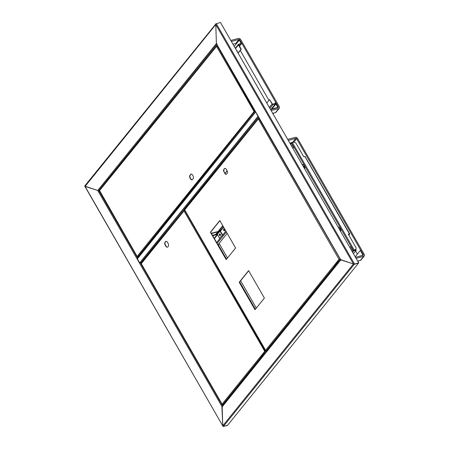 <?xml version="1.0" encoding="UTF-8"?>
<svg xmlns="http://www.w3.org/2000/svg" width="449" height="449" viewBox="0 0 449 449"><rect width="100%" height="100%" fill="white"/><g stroke="black" fill="none" stroke-linecap="round" stroke-linejoin="round"><path stroke-width="0.67" d="M98.168 190.819A0.612 0.443 -141.1 0 1 97.73 190.46L85.069 186.419L222.749 425.848L223.041 426.348L223.507 426.224A0.612 0.443 -141.1 0 1 222.749 425.848L222.165 406.85A0.612 0.443 -141.1 0 1 222.16 406.345L340.634 259.617M222.339 406.115L221.873 406.351L222.749 425.848L353.47 263.961L215.789 24.532L216.379 43.531A0.612 0.443 38.9 0 0 217.136 43.907M223.041 426.348L84.721 186.094L97.73 190.46L98.022 190.965L99.74 190.247M84.782 185.914L215.621 24.229M222.979 426.528L227.469 425.422L223.377 426.387L227.604 425.259L358.588 263.047L353.761 264.467L353.47 263.961L340.617 259.64M222.48 405.941L221.873 406.351L98.022 190.965M215.789 24.021A0.612 0.443 38.9 0 0 215.789 24.532L216.379 43.531L340.522 259.421M216.238 23.578L354.491 264.012L358.717 262.884L220.459 22.45L215.503 24.033L215.789 24.532L85.069 186.419A0.612 0.443 -141.1 0 1 85.063 185.908M354.491 264.012L353.761 264.467M358.717 262.884L354.362 264.175L223.507 426.224M340.46 259.595L216.665 44.03M211.322 233.289L218.091 231.482M211.468 233.542L217.793 231.847M231.392 41.46L238.997 39.428A0.612 0.443 -141.1 0 1 239.755 39.804L278.352 106.924A0.612 0.443 -141.1 0 1 278.172 107.552L270.567 109.584M236.37 43.721A0.612 0.443 38.9 0 0 235.719 43.491L232.98 44.221M230.82 40.461L238.425 38.423A1.83 1.336 -141.1 0 1 240.698 39.551L279.289 106.671A1.83 1.336 -141.1 0 1 279.306 108.198A1.83 1.336 -141.1 0 1 278.745 108.551L271.14 110.583M272.728 113.344L275.467 112.615A1.83 1.336 38.9 0 0 276.028 112.261L279.306 108.198M288.28 140.391L295.885 138.354A0.612 0.443 -141.1 0 1 296.643 138.73L363.32 254.69A0.612 0.443 -141.1 0 1 363.14 255.318L355.535 257.35M294.247 142.221L294.089 141.94L291.553 142.619A0.673 0.488 38.9 0 0 291.345 142.748L289.869 143.152M287.702 139.386L295.307 137.355A1.83 1.336 -141.1 0 1 297.58 138.477L364.262 254.437A1.83 1.336 -141.1 0 1 364.279 255.964A1.83 1.336 -141.1 0 1 363.718 256.317L356.113 258.349M357.701 261.116L360.435 260.381A1.83 1.336 38.9 0 0 360.996 260.027L364.279 255.964M268.979 100.391L240.288 50.496M357.37 254.112L355.591 251.019M339.955 230.253A0.915 0.556 -105 0 0 339.551 229.063A0.915 0.556 -105 0 0 339.197 228.939L340.381 228.62M303.951 167.64A0.915 0.556 -105 0 0 303.546 166.45A0.915 0.556 -105 0 0 303.193 166.326L304.377 166.007M358.717 256.497L362.96 255.172L360.362 250.407L355.21 256.789M363.247 255.268A0.612 0.443 38.9 0 0 363.19 254.852L360.362 250.407M290.744 143.495L290.155 143.652M222.912 225.937L216.042 234.445M291.042 143.124L290.009 143.399M222.766 225.684L215.599 234.563M266.818 103.068L269.596 99.627L272.133 104.033A0.73 0.533 38.9 0 0 273.043 104.482L275.433 103.842L275.888 104.067L277.959 107.378L270.455 109.388M267.8 104.78A1.218 0.735 75 0 1 268.137 105.363M269.596 99.627L272.414 103.96L272.869 104.185L275.265 103.545A0.73 0.533 -141.1 0 1 276.174 103.994L277.987 107.148M277.707 107.221L277.471 107.513M234.221 46.382L239.345 40.04L241.164 43.502L238.655 44.21A0.73 0.533 38.9 0 0 238.436 44.962L240.973 49.373L238.032 53.01M236.449 50.249A1.218 0.735 75 0 1 237.319 51.764M239.345 40.04L241.439 43.121A0.73 0.533 -141.1 0 1 241.22 43.873L238.716 44.586L241.253 49.295L238.127 53.167M240.973 49.373L241.253 49.295M168.448 244.082L167.073 241.685A2.975 1.796 -105 0 0 165.877 241.394A2.975 1.796 -105 0 0 164.845 244.452L166.22 246.843A2.975 1.796 -105 0 0 167.415 247.141A2.975 1.796 -105 0 0 168.448 244.082M165.995 241.366A2.975 1.796 -105 0 0 165.08 244.385L166.456 246.782A2.975 1.796 -105 0 0 167.533 247.102M184.696 210.093L141.289 263.664L222.081 404.167L222.704 404.706L223.692 404.442M266.611 351.292L264.736 351.343L183.944 210.839L184.618 209.952M141.166 263.299L184.354 210.222M222.081 404.167L222.429 404.616L222.081 404.167L264.736 351.343L265.123 351.314M229.731 396.967L228.547 397.472L229.534 397.208M232.812 393.144L231.633 393.655L232.616 393.391M257.569 362.489L256.581 362.753L257.372 362.73M260.656 358.667L259.668 358.931L260.459 358.914M264.736 351.343L266.987 350.68M184.528 210.138L265.477 351.303L266.886 350.927L264.972 351.281M305.146 156.718L349.709 233.912L348.289 234.193L356.209 247.966L355.597 249.728L353.52 250.52M349.3 234.075L348.368 234.322M292.378 142.513L354.16 249.958L353.357 250.452L291.575 143.012L293.972 142.086L295.869 143.023L303.788 156.802L305.208 156.521M354.16 249.958L355.76 249.532M349.709 233.912L348.828 235.124M349.361 234.182L348.733 234.962M304.647 168.852A2.745 1.661 -105 0 0 304.282 165.821A2.745 1.661 -105 0 0 302.334 164.53A2.745 1.661 -105 0 0 302.188 164.581M340.651 231.465A2.745 1.661 -105 0 0 340.286 228.434A2.745 1.661 -105 0 0 338.338 227.143A2.745 1.661 -105 0 0 338.192 227.194M353.217 250.329L350.966 246.422L349.872 247.506M353.346 250.463L356.13 249.835L356.304 250.138L353.767 250.817A0.673 0.488 -141.1 0 1 352.931 250.402L350.686 246.495M351.387 250.132A0.993 0.601 -105 0 0 350.607 248.78M353.43 253.691L356.304 250.138M291.631 143.231L293.882 147.143L292.877 148.383M220.352 235.512A0.993 0.601 75 0 1 219.948 234.002M224.551 230.752A0.993 0.601 75 0 1 223.866 229.944A0.993 0.601 75 0 1 224.057 228.895M290.346 143.983L291.345 142.748A0.673 0.488 38.9 0 0 291.35 143.31L293.601 147.216L292.787 148.226M224.59 229.332A0.993 0.601 75 0 1 224.416 230.82A0.993 0.601 75 0 1 223.585 230.017A0.993 0.601 75 0 1 223.905 228.906A0.993 0.601 75 0 1 224.59 229.332M291.272 145.594A0.993 0.601 75 0 1 292.052 146.946M293.882 147.143L293.601 147.216M223.81 229.49L224.236 228.962M227.188 233.368L218.27 244.408M192.144 179.886L193.401 178.332A2.975 1.796 -105 0 0 192.829 175.396A2.975 1.796 -105 0 0 190.948 174.072L189.697 175.626A2.975 1.796 -105 0 0 190.269 178.562A2.975 1.796 -105 0 0 192.144 179.886M191.139 174.072L189.933 175.565A2.975 1.796 -105 0 0 192.194 179.825M255.402 111.672L254.443 111.554M217.316 45.439L99.571 190.567L137.108 256.401L137.736 256.94L138.921 256.43M137.108 256.401L254.05 111.582L255.195 111.307M254.05 111.582L216.463 46.213L217.237 45.298M99.403 190.668L216.873 45.596M217.052 45.512L254.796 111.543L255.257 111.419L254.286 111.52M219.954 230.315L217.327 233.564A0.915 0.668 38.9 0 0 217.333 234.327L219.713 238.464L222.339 235.209L219.959 231.078A0.915 0.668 -141.1 0 1 220.234 230.141L220.93 229.95M219.438 234.081A0.915 0.556 75 0 1 219.634 233.951A0.915 0.556 75 0 1 220.408 234.692A0.915 0.556 75 0 1 220.111 235.719A0.915 0.556 75 0 1 219.398 235.153A0.915 0.556 75 0 1 219.438 234.081M219.713 238.464L222.687 235.119L220.313 230.982A0.46 0.331 -141.1 0 1 220.448 230.517L220.487 230.505M220.274 235.618A0.915 0.556 75 0 1 219.701 234.917A0.915 0.556 75 0 1 219.791 233.985A0.915 0.556 75 0 1 219.825 233.951M222.339 235.209L222.687 235.119M212.529 235.383L217.215 233.878M215.161 237.661L214.016 237.97M212.742 235.759L217.35 234.356M216.951 234.204L217.17 234.58M227.514 257.99L219.51 244.076L217.81 244.57M256.317 308.081L240.608 280.765M224.859 168.47A2.975 1.796 -105 0 0 223.944 171.49L225.319 173.881A2.975 1.796 -105 0 0 226.397 174.201M219.887 220.672L210.648 232.111L226.352 259.427M248.69 270.758L239.452 282.202L255.155 309.518M340.37 259.438L339.253 259.286M223.944 171.49L225.084 173.943A2.975 1.796 -105 0 0 226.279 174.24A2.975 1.796 -105 0 0 227.312 171.181L225.937 168.79A2.975 1.796 -105 0 0 224.741 168.493A2.975 1.796 -105 0 0 223.709 171.552M235.59 247.988L219.808 220.538L210.413 232.172L226.195 259.623L235.59 247.988M248.611 270.629L239.216 282.264L254.998 309.715L264.394 298.074L248.611 270.629M259.079 118.07L184.73 209.863L265.875 350.821L265.522 350.366L339.017 259.348L339.41 259.32M276.651 338.86L275.467 339.365L276.455 339.102M273.564 342.677L272.38 343.188L273.368 342.924M265.522 350.366L266.15 350.905L267.138 350.641M334.544 267.161L333.556 267.424L334.348 267.408M331.463 270.983L330.475 271.247L331.267 271.224M339.017 259.348L258.226 118.845L259 117.93M184.606 209.498L258.641 118.227M258.815 118.143L340.162 259.079M255.548 111.997L137.473 258.22L137.388 258.843L139.695 262.85L141.57 262.8M258.573 116.942L258.096 116.364M340.802 259.41A0.612 0.443 38.9 0 0 340.808 259.92L353.47 263.961M139.695 262.85L257.945 116.403L255.694 111.93L137.388 258.843M278.071 107.575L275.563 102.658L274.502 103.747M278.105 107.631L278.352 106.924M275.882 103.68L275.327 102.72M216.727 44.412L98.752 190.511L137.602 258.068M140.486 263.092L222.569 405.834M97.73 190.46L216.379 43.531M238.997 39.428L235.719 43.491M275.467 112.615L278.745 108.551M295.885 138.354L292.686 142.316M360.435 260.381L363.718 256.317M296.643 138.73L294.039 141.957M358.016 261.666L358.667 260.852M362.657 255.285L362.955 254.914M224.287 228.99L223.81 229.585M220.122 234.148L219.875 234.457M269.355 107.474L272.133 104.033M269.883 108.394L273.043 104.482M271.095 109.214L275.433 103.842M275.888 104.067L271.909 109M238.436 44.962L235.501 48.599M239.418 46.107L241.22 43.873M240.799 43.637L241.158 43.194M231.633 393.655L228.743 397.23M256.385 362.994L231.83 393.408M259.471 359.178L256.581 362.753M265.477 351.303L259.668 358.931M228.547 397.472L222.704 404.706M349.417 233.89L304.916 156.499M352.117 251.412L352.931 250.402M353.767 250.817L352.605 252.254M225.875 231.083L222.659 235.068M219.976 238.391L216.637 242.527M214.386 238.621L217.552 234.704M220.414 231.162L223.63 227.177M290.537 144.314L291.35 143.31M217.12 243.369L226.358 231.931M254.796 111.543L137.736 256.94M217.333 234.327L219.959 231.078M218.102 244.452L226.565 259.168M239.659 281.938L255.369 309.254M339.764 259.309L333.556 267.424M330.279 271.488L275.664 339.124M333.36 267.671L330.475 271.247M272.38 343.188L266.15 350.905M275.467 339.365L272.582 342.941M258.489 117.043L140.582 263.063M340.808 259.92L222.165 406.85M225.022 173.37L227.093 170.8M273.048 113.894L273.699 113.086M340.802 230.399L340.14 230.578M304.798 167.786L304.136 167.965M358.055 261.728L358.785 260.824M238.43 44.356L235.293 48.239M241.444 43.733L239.463 46.185M222.115 404.504L141.138 263.681L141.413 263.479M214.201 238.29L217.361 234.372M220.251 230.792L223.439 226.846M137.141 256.738L99.369 191.049L99.65 190.853M184.853 209.683L184.578 209.879L265.555 350.708M225.061 173.437L227.132 170.867M273.082 113.962L273.817 113.058"/></g></svg>
